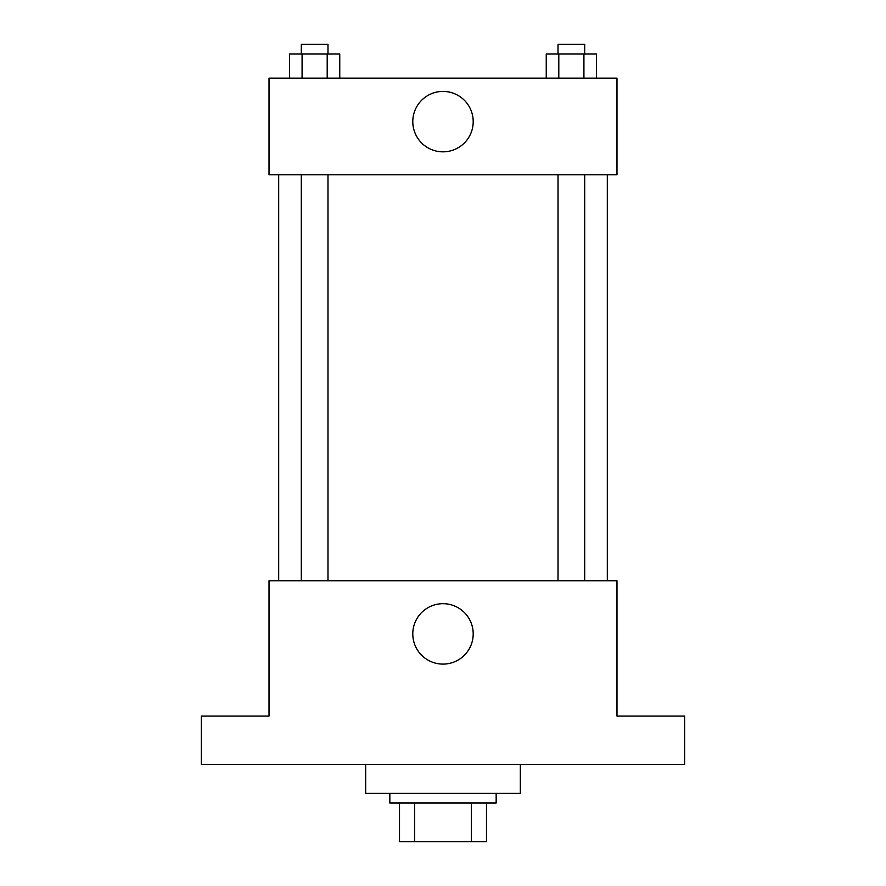 <?xml version="1.0" encoding="UTF-8"?>
<svg xmlns="http://www.w3.org/2000/svg" width="886" height="886" viewBox="0 0 886 886"><rect width="100%" height="100%" fill="white"/><g stroke="black" fill="none" stroke-linecap="round" stroke-linejoin="round"><path stroke-width="1.33" d="M471.363 803.037L471.363 841.7L399.508 841.7L399.508 803.037M471.363 841.7L486.492 841.7L486.492 803.037L486.492 841.7M496.16 793.369L496.16 803.037L389.84 803.037L389.84 793.369M414.637 803.037L414.637 841.7M365.674 764.374L365.674 793.369L520.326 793.369L520.326 764.374M684.634 764.374L201.366 764.374L201.366 716.054L269.023 716.054L269.023 580.729L616.977 580.729L616.977 716.054L684.634 716.054L684.634 764.374M473.202 633.889A30.202 30.202 0 0 1 427.894 660.048A30.202 30.202 0 0 1 427.894 607.73A30.202 30.202 0 0 1 473.202 633.889M607.309 174.786L607.309 580.729M558.014 580.729L558.014 174.786M327.986 174.786L327.986 580.729M616.977 174.786L269.023 174.786L269.023 78.134L616.977 78.134L616.977 174.786M473.202 121.626A30.202 30.202 0 0 1 427.894 147.785A30.202 30.202 0 0 1 427.894 95.466A30.202 30.202 0 0 1 473.202 121.626M596.466 78.134L596.466 53.968L546.241 53.968L546.241 78.134M583.918 53.968L583.918 78.134M558.8 53.968L558.8 78.134M558.014 53.968L558.014 44.3L584.694 44.3L584.694 53.968M339.759 78.134L339.759 53.968L289.534 53.968L289.534 78.134M327.2 53.968L327.2 78.134M302.082 53.968L302.082 78.134M301.306 53.968L301.306 44.3L327.986 44.3L327.986 53.968M278.691 174.786L278.691 580.729M584.694 580.729L584.694 174.786M301.306 174.786L301.306 580.729"/></g></svg>

